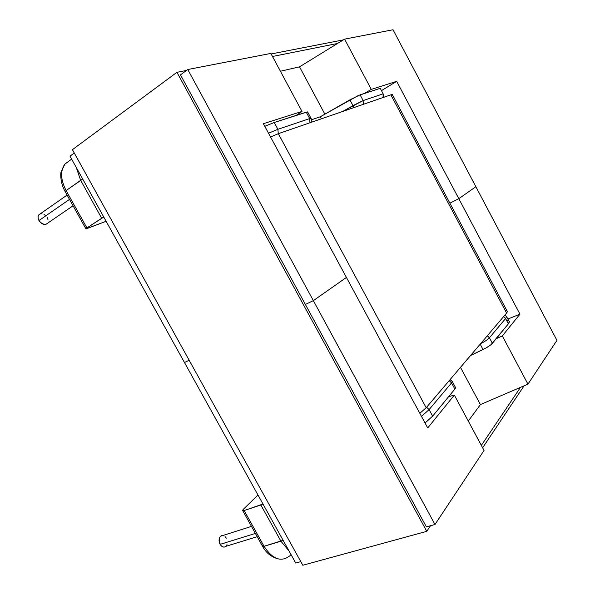 <?xml version="1.0" encoding="UTF-8"?>
<svg xmlns="http://www.w3.org/2000/svg" width="595" height="595" viewBox="0 0 595 595"><rect width="100%" height="100%" fill="white"/><g stroke="black" fill="none" stroke-linecap="round" stroke-linejoin="round"><path stroke-width="0.89" d="M47.377 223.333L46.023 224.293L44.223 224.464L40.408 222.441L38.169 218.447L38.125 216.439L38.846 214.847L40.14 213.932L38.868 214.817C37.753 216.342 37.79 218.253 38.972 220.559L69.503 199.377L38.972 220.559C41.814 224.449 44.595 225.393 47.317 223.4L73.059 205.766M222.969 535.455L220.514 536.229C218.737 538.386 218.603 541.093 220.12 544.365L255.389 533.41L220.12 544.365C221.95 547.14 223.884 547.787 225.907 546.307L257.211 536.683M243.303 509.335L257.962 494.988L243.303 509.335L242.596 510.622L244.158 510.547L260.841 504.991L280.952 541.234L264.039 546.277L244.158 510.547L242.567 510.361L243.303 509.335M507.059 320.571L508.599 320.757M509.357 321.374L508.39 323.829L490.972 344.698L486.063 347.949L470.511 355.55L483.043 349.518C487.58 347.272 490.697 345.212 492.392 343.33L508.39 323.829L505.579 318.541L489.432 337.774L492.392 343.33L489.432 337.774C487.833 339.522 484.895 341.485 480.611 343.665C484.895 341.485 487.833 339.522 489.432 337.774L487.29 335.803L489.432 337.774L505.579 318.541L508.39 323.829L509.417 321.917L508.866 320.869M455.175 386.869L455.599 387.762L454.863 389.063L432.639 416.15L425.053 423.008L432.639 416.15L454.863 389.063L451.546 382.882L429.107 409.605L432.639 416.15L429.107 409.605L421.483 416.388L429.107 409.605L451.546 382.882L454.863 389.063L455.614 387.68L455.175 386.869M321.412 118.814L320.311 116.761L311.683 119.699L320.311 116.761L358.272 95.527L380.242 88.328L360.079 94.828L363.143 100.577L383.158 93.824L380.242 88.328L383.158 93.824L363.143 100.577L360.079 94.828L349.89 99.834L352.969 105.612L342.75 111.436L363.143 100.577L352.969 105.612L354.062 107.531L349.89 99.834L320.311 116.761L321.412 118.814M480.187 344.163L483.043 349.518L480.187 344.163M290.643 554.949L289.802 555.834C281.137 562.483 272.547 559.3 264.039 546.277L262.365 545.965L264.039 546.277L283.108 540.312L280.952 541.234L289.029 550.97L280.952 541.234L260.841 504.991L262.983 504.032L244.158 510.547L264.039 546.277C272.592 559.345 281.212 562.513 289.884 555.76M451.679 380.659L452.312 381.521L451.546 382.882L452.312 381.499L451.679 380.659M226.978 544.648L226.011 546.217M224.613 547.036L223.006 546.969L221.429 546.031L219.287 542.216L219.473 537.843L220.455 536.288L221.861 535.493M225.022 536.512L226.316 538.17M242.775 510.741L262.365 545.95L263.057 544.834M66.454 191.493L65.234 191.724L66.119 190.556C60.638 179.883 60.169 171.122 64.706 164.287L70.232 160.144L64.885 164.056C60.162 170.877 60.571 179.712 66.119 190.556L86.915 227.93L85.955 228.941L106.118 221.288L85.814 228.889L86.915 227.93L66.119 190.556L80.652 180.315L101.7 218.246L86.915 227.93L103.761 217.034L101.7 218.246L80.652 180.315L76.22 167.396L80.652 180.315L82.698 179.073L66.119 190.556L65.249 191.731L85.859 228.763M264.797 126.319L274.236 122.481L307.541 111.89L307.808 112.269L306.232 112.172L274.236 122.481L277.917 129.301L309.683 118.591L306.232 112.172L309.683 118.591L311.237 118.606L309.683 118.591L309.95 122.771L309.683 118.591L277.917 129.301L274.236 122.481L264.797 126.319M40.215 213.903L42.022 213.754M43.985 214.416L45.815 215.792M47.228 217.658L48.024 219.748M505.549 315.462L506.628 316.652L505.579 318.541L503.541 316.681L505.579 318.541L506.635 316.57M268.516 133.213L277.917 129.301L278.252 133.719L277.917 129.301L268.516 133.213M449.18 380.666L451.546 382.882L449.18 380.666M426.608 407.24L429.107 409.605L426.608 407.24M363.314 104.333L363.143 100.577L363.314 104.333M383.366 96.792L383.158 93.824L383.031 97.528L383.366 96.792M392.455 94.813L390.856 94.821L506.598 313.082L507.409 311.646L507.007 310.873M507.371 311.23L506.598 313.082L426.184 407.739L419.817 413.309L426.184 407.739L278.326 133.696L390.856 94.821L278.326 133.696L426.184 407.739L506.598 313.082L390.856 94.821L392.492 94.553M278.326 133.696L270.554 136.991L278.326 133.696M506.784 310.791L505.586 310.687M392.35 94.962L391.584 95.706M263.384 123.708L346.424 277.449L313.349 300.631L187.767 69.518L270.844 53.424L302 111.429L263.384 123.708L302 111.429L296.258 115.385L302 111.429L270.844 53.424L187.767 69.518L180.471 74.888L187.767 69.518L313.349 300.631L305.376 304.454L313.349 300.631L346.424 277.449L263.384 123.708M364.378 93.437L371.302 89.384L396.672 81.314L381.469 90.633L396.672 81.314L458.812 198.685L449.894 203.163L458.812 198.685L475.866 186.726L393.02 29.75L344.594 39.136L299.53 66.841L280.416 71.244L299.53 66.841L324.87 114.151L299.53 66.841L344.594 39.136L393.02 29.75L475.866 186.726L458.812 198.685L396.672 81.314L371.302 89.384L344.594 39.136L371.302 89.384L364.378 93.437M74.263 153.004L69.987 156.15L74.263 153.004M189.165 360.258L184.472 362.511L69.987 156.15L184.472 362.511L189.165 360.258M524.076 385.813L482.634 447.782L524.076 385.813M430.512 525.735L426.764 531.342L302.803 565.25L426.764 531.342L176.946 72.307L72.419 149.672L302.803 565.25L72.419 149.672L176.946 72.307L186.51 70.448L176.946 72.307L426.764 531.342L430.512 525.735M271.134 53.959L343.375 39.88L271.134 53.959M272.488 56.488L337.521 43.48L272.488 56.488M520.491 387.352L481.348 445.387L520.491 387.352M426.392 526.88L180.471 74.888L426.392 526.88L434.99 524.493L426.392 526.88M519.948 314.167L458.812 198.685L475.866 186.726L556.95 340.355L527.951 384.139L502.321 335.922L519.948 314.167L502.321 335.922L496.185 338.704L502.321 335.922L527.951 384.139L556.95 340.355L475.866 186.726L458.812 198.685L449.894 203.163L458.812 198.685L519.948 314.167L507.892 319.039L519.948 314.167M295.73 563.048L184.472 362.511L295.73 563.048L300.81 561.643L295.73 563.048M448.608 396.687L454.342 395.102L427.723 427.946L346.424 277.449L313.349 300.631L434.99 524.493L484.055 450.422L434.99 524.493L313.349 300.631L305.376 304.454L313.349 300.631L346.424 277.449L427.723 427.946L454.342 395.102L484.055 450.422L454.342 395.102L448.608 396.687M468.28 421.052L480.418 404.585L527.951 384.139L480.418 404.585L468.28 421.052M460.478 367.36L480.418 404.585L460.478 367.36M455.614 387.68L452.312 381.521L450.095 379.595M251.492 526.397L220.514 536.229M262.626 546.396C265.749 552.338 270.48 556.37 276.816 558.504M307.6 111.89L311.029 118.286L311.483 122.243M67.109 195.071L38.868 214.817M71.631 159.125L64.885 164.056L61.084 172.089C60.326 173.442 60.474 183.766 65.108 191.478M509.417 321.917L506.628 316.652L504.88 315.097M507.409 311.646L392.276 94.486"/></g></svg>
